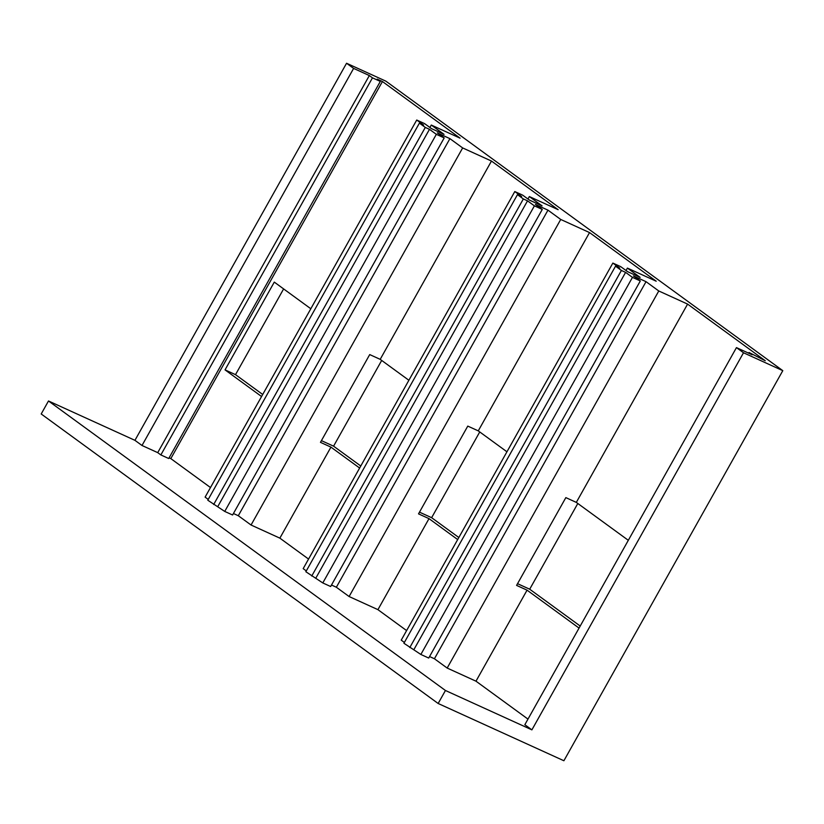 <?xml version="1.0" encoding="UTF-8"?>
<svg xmlns="http://www.w3.org/2000/svg" width="824" height="824" viewBox="0 0 824 824"><rect width="100%" height="100%" fill="white"/><g stroke="black" fill="none" stroke-linecap="round" stroke-linejoin="round"><path stroke-width="1.24" d="M308.557 559.063L279.861 538.144L330.939 447.123L320.464 442.344L369.719 354.577L380.194 359.346L491.475 161.051L558.157 209.687L529.338 196.565L542.089 205.866L529.513 200.139L522.653 195.133L514.794 191.549L303.181 568.642L306.312 570.919M529.338 196.565L527.968 199.006M380.327 81.421L168.714 458.515L160.855 454.93L372.469 77.847L380.327 81.421L377.196 79.135L382.429 81.525L170.815 458.608L210.491 487.54M170.815 458.608L169.105 457.825M160.855 454.93L157.724 452.644L142.006 445.485L134.94 440.335L346.554 63.252L385.848 81.143L782.8 370.656L563.894 760.748L438.152 703.49L41.2 413.978L48.492 400.979L134.94 440.335M438.152 703.49L445.444 690.491L48.492 400.979M445.444 690.491L531.892 729.858L524.837 724.708L736.45 347.615L752.168 354.773L749.026 352.487L748.645 353.166M475.984 681.18L527.061 590.159L516.586 585.39L565.841 497.614L576.316 502.393L687.597 304.097L658.778 290.975L447.174 668.058L475.984 681.18L527.978 719.105M447.174 668.058L434.423 658.757L429.551 656.543M658.778 290.975L646.037 281.674L633.46 275.947L640.32 280.953L428.717 658.046L420.858 654.462L403.914 643.256L615.528 266.173L621.409 270.457L409.796 647.551M506.945 451.789L478.26 430.87L589.531 232.574L656.213 281.211L627.404 268.088L640.145 277.379L627.579 271.652L620.709 266.646L612.85 263.072L401.237 640.155L404.368 642.442M589.531 232.574L560.722 219.452L349.108 596.535L377.928 609.657L406.613 630.587M349.108 596.535L336.357 587.244L331.495 585.019M560.722 219.452L547.97 210.151L535.394 204.424L542.264 209.43L330.651 586.523L322.792 582.939L305.848 571.732L517.462 194.649L523.353 198.945L311.74 576.028M279.861 538.144L251.052 525.022L238.301 515.721L233.429 513.507M491.475 161.051L462.655 147.929L449.914 138.638L437.338 132.911L444.198 137.917L232.595 515L224.736 511.426L207.792 500.219L419.406 123.126L425.287 127.421L213.673 504.504M382.429 81.525L460.091 138.164L431.282 125.042L444.033 134.343L431.457 128.616L424.587 123.61L416.728 120.026L205.114 497.119L208.245 499.406M514.794 191.549L521.654 196.555L517.462 194.649M523.353 198.945L527.535 200.85L315.932 577.933M527.535 200.85L534.405 205.856L322.792 582.939M542.264 209.43L534.405 205.856M547.97 210.151L336.357 587.244M372.469 77.847L369.337 75.561L157.724 452.644M142.006 445.485L353.62 68.402L369.337 75.561M353.62 68.402L346.554 63.252M531.892 729.858L743.506 352.765L736.45 347.615M749.026 352.487L765.259 360.737L687.597 304.097M627.404 268.088L626.034 270.529M612.85 263.072L619.72 268.078L615.528 266.173M621.409 270.457L625.601 272.373L413.988 649.456M625.601 272.373L632.461 277.379L420.858 654.462M640.32 280.953L632.461 277.379M646.037 281.674L434.423 658.757M431.282 125.042L429.912 127.493M416.728 120.026L423.598 125.042L419.406 123.126M425.287 127.421L429.479 129.327L217.866 506.42M429.479 129.327L436.339 134.333L224.736 511.426M444.198 137.917L436.339 134.333M449.914 138.638L238.301 515.721M462.655 147.929L251.052 525.022M743.506 352.765L782.8 370.656M377.928 609.657L429.005 518.636L457.691 539.566M429.005 518.636L418.52 513.867L467.774 426.101L478.26 430.87M419.488 512.157L431.632 517.688L458.834 537.526M431.632 517.688L479.743 431.951M262.712 394.49L235.51 374.652L283.621 288.915M360.778 466.003L333.576 446.165L381.687 360.438M580.199 626.044L529.698 589.212L577.809 503.474M628.31 540.307L576.316 502.393M579.056 628.084L527.061 590.159M235.51 374.652L225.034 369.873L261.568 396.519M225.034 369.873L274.289 282.107L310.823 308.753M330.939 447.123L359.635 468.042M380.194 359.346L408.889 380.276M529.698 589.212L517.544 583.68M333.576 446.165L321.422 440.634"/></g></svg>
